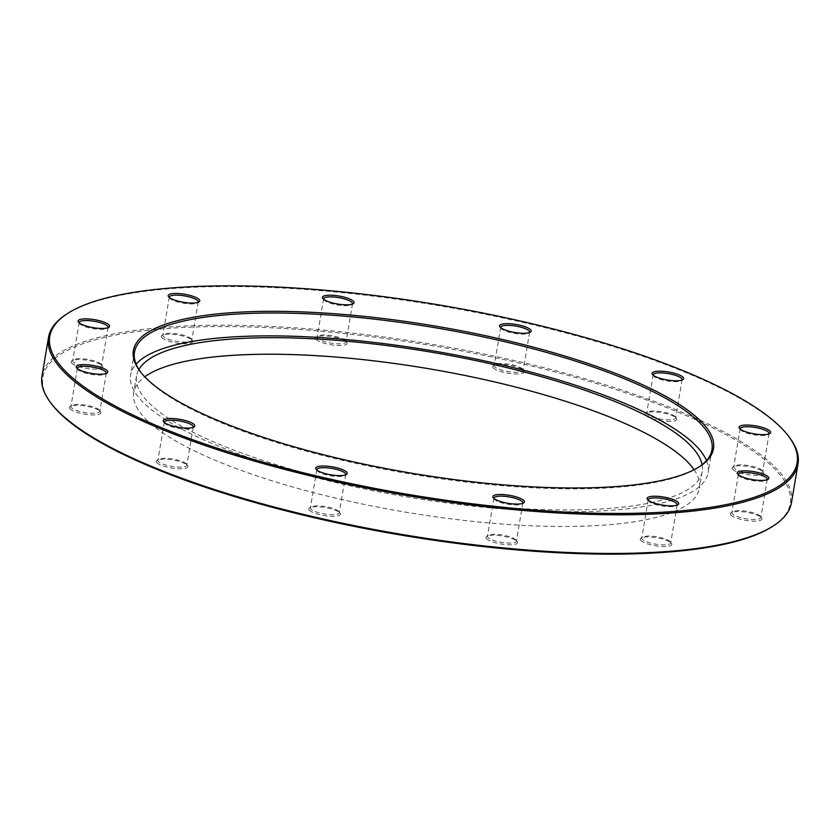 <?xml version="1.0" encoding="UTF-8"?>
<svg xmlns="http://www.w3.org/2000/svg" width="840" height="840" viewBox="0 0 840 840"><rect width="100%" height="100%" fill="white"/><g stroke="black" fill="none" stroke-linecap="round" stroke-linejoin="round"><path stroke-width="0.63" stroke-dasharray="4.2 3.15" d="M140.794 372.236A292.845 74.162 9.6 0 0 141.32 372.929A292.845 74.162 9.6 0 0 143.315 375.396A292.845 74.162 9.6 0 0 415.118 474.757A292.845 74.162 9.6 0 0 698.659 467.197A292.845 74.162 9.6 0 0 699.384 466.715M706.472 460.604A292.845 74.162 -170.4 0 1 708.099 472.657A292.845 74.162 -170.4 0 1 449.463 503.318A292.845 74.162 -170.4 0 1 139.451 398.296A292.845 74.162 -170.4 0 1 130.62 374.976A292.845 74.162 -170.4 0 1 136.112 364.13M694.102 469.718A286.839 72.65 -170.4 0 1 699.384 488.187A286.839 72.65 -170.4 0 1 446.05 518.217A286.839 72.65 -170.4 0 1 142.38 415.359A286.839 72.65 -170.4 0 1 133.739 392.511A286.839 72.65 -170.4 0 1 144.795 376.814M702.072 464.73A286.839 72.65 -170.4 0 1 702.177 471.65A286.839 72.65 -170.4 0 1 448.844 501.69A286.839 72.65 -170.4 0 1 145.184 398.822A286.839 72.65 -170.4 0 1 136.531 375.984A286.839 72.65 -170.4 0 1 138.915 369.485M51.723 404.135A378.987 95.981 -170.4 0 1 328.808 331.947A378.987 95.981 -170.4 0 1 778.806 473.382A378.987 95.981 -170.4 0 1 773.01 526.124M791.458 502.719A380.048 96.254 9.6 0 0 780.003 472.458A380.048 96.254 9.6 0 0 377.654 336.157A380.048 96.254 9.6 0 0 42 375.953M65.814 314.654A380.048 96.254 -170.4 0 1 433.797 304.836A380.048 96.254 -170.4 0 1 786.545 433.786A380.048 96.254 -170.4 0 1 789.127 436.989M738.36 474.831A14.669 3.717 9.6 0 0 738.696 475.503A14.669 3.717 9.6 0 0 738.791 475.629A14.669 3.717 9.6 0 0 752.409 480.606A14.669 3.717 9.6 0 0 766.615 480.228A14.669 3.717 9.6 0 0 767.141 479.703M730.852 514.941A16.002 4.053 9.6 0 0 749.847 520.916A16.002 4.053 9.6 0 0 761.554 517.86A16.002 4.053 9.6 0 0 761.439 517.734A16.002 4.053 9.6 0 0 746.592 512.295A16.002 4.053 9.6 0 0 731.094 512.715A16.002 4.053 9.6 0 0 730.852 514.941M760.379 516.337A14.669 3.717 -170.4 0 1 760.484 516.464A14.669 3.717 -170.4 0 1 760.82 517.514A14.669 3.717 -170.4 0 1 747.873 519.047A14.669 3.717 -170.4 0 1 732.344 513.786A14.669 3.717 -170.4 0 1 731.903 512.62A14.669 3.717 -170.4 0 1 732.564 511.739A14.669 3.717 -170.4 0 1 746.771 511.361A14.669 3.717 -170.4 0 1 760.379 516.337M648.239 500.241A14.669 3.717 9.6 0 0 648.564 500.913A14.669 3.717 9.6 0 0 648.669 501.039A14.669 3.717 9.6 0 0 662.277 506.016A14.669 3.717 9.6 0 0 676.484 505.628A14.669 3.717 9.6 0 0 677.019 505.113M640.721 540.351A16.002 4.053 9.6 0 0 659.726 546.325A16.002 4.053 9.6 0 0 671.423 543.27A16.002 4.053 9.6 0 0 671.317 543.134A16.002 4.053 9.6 0 0 656.46 537.705A16.002 4.053 9.6 0 0 640.962 538.125A16.002 4.053 9.6 0 0 640.721 540.351M670.257 541.748A14.669 3.717 -170.4 0 1 670.351 541.874A14.669 3.717 -170.4 0 1 670.698 542.913A14.669 3.717 -170.4 0 1 657.741 544.457A14.669 3.717 -170.4 0 1 642.212 539.196A14.669 3.717 -170.4 0 1 641.771 538.02A14.669 3.717 -170.4 0 1 642.432 537.149A14.669 3.717 -170.4 0 1 656.639 536.77A14.669 3.717 -170.4 0 1 670.257 541.748M493.941 498.488A14.669 3.717 9.6 0 0 494.277 499.149A14.669 3.717 9.6 0 0 494.372 499.275A14.669 3.717 9.6 0 0 507.99 504.252A14.669 3.717 9.6 0 0 522.197 503.874A14.669 3.717 9.6 0 0 522.721 503.349M486.433 538.587A16.002 4.053 9.6 0 0 505.428 544.562A16.002 4.053 9.6 0 0 517.135 541.517A16.002 4.053 9.6 0 0 517.02 541.38A16.002 4.053 9.6 0 0 502.173 535.952A16.002 4.053 9.6 0 0 486.675 536.361A16.002 4.053 9.6 0 0 486.433 538.587M515.96 539.994A14.669 3.717 -170.4 0 1 516.065 540.11A14.669 3.717 -170.4 0 1 516.401 541.159A14.669 3.717 -170.4 0 1 503.454 542.692A14.669 3.717 -170.4 0 1 487.925 537.432A14.669 3.717 -170.4 0 1 487.473 536.267A14.669 3.717 -170.4 0 1 488.145 535.395A14.669 3.717 -170.4 0 1 502.352 535.017A14.669 3.717 -170.4 0 1 515.96 539.994M316.827 470.032A14.669 3.717 9.6 0 0 317.163 470.694A14.669 3.717 9.6 0 0 317.257 470.82A14.669 3.717 9.6 0 0 330.876 475.797A14.669 3.717 9.6 0 0 345.082 475.419A14.669 3.717 9.6 0 0 345.608 474.894M309.32 510.132A16.002 4.053 9.6 0 0 328.314 516.106A16.002 4.053 9.6 0 0 340.022 513.062A16.002 4.053 9.6 0 0 339.906 512.925A16.002 4.053 9.6 0 0 325.059 507.497A16.002 4.053 9.6 0 0 309.561 507.906A16.002 4.053 9.6 0 0 309.32 510.132M338.846 511.539A14.669 3.717 -170.4 0 1 338.951 511.655A14.669 3.717 -170.4 0 1 339.297 512.705A14.669 3.717 -170.4 0 1 326.34 514.238A14.669 3.717 -170.4 0 1 310.81 508.977A14.669 3.717 -170.4 0 1 310.369 507.812A14.669 3.717 -170.4 0 1 311.031 506.94A14.669 3.717 -170.4 0 1 325.238 506.562A14.669 3.717 -170.4 0 1 338.846 511.539M164.357 422.499A14.669 3.717 9.6 0 0 164.682 423.171A14.669 3.717 9.6 0 0 164.787 423.297A14.669 3.717 9.6 0 0 178.406 428.274A14.669 3.717 9.6 0 0 192.602 427.886A14.669 3.717 9.6 0 0 193.137 427.371M156.839 462.609A16.002 4.053 9.6 0 0 175.844 468.584A16.002 4.053 9.6 0 0 187.541 465.528A16.002 4.053 9.6 0 0 187.435 465.392A16.002 4.053 9.6 0 0 172.578 459.963A16.002 4.053 9.6 0 0 157.091 460.383A16.002 4.053 9.6 0 0 156.839 462.609M186.375 464.006A14.669 3.717 -170.4 0 1 186.47 464.132A14.669 3.717 -170.4 0 1 186.816 465.171A14.669 3.717 -170.4 0 1 173.859 466.715A14.669 3.717 -170.4 0 1 158.329 461.454A14.669 3.717 -170.4 0 1 157.889 460.278A14.669 3.717 -170.4 0 1 158.56 459.406A14.669 3.717 -170.4 0 1 172.757 459.029A14.669 3.717 -170.4 0 1 186.375 464.006M77.374 368.634A14.669 3.717 9.6 0 0 77.7 369.306A14.669 3.717 9.6 0 0 77.805 369.432A14.669 3.717 9.6 0 0 91.413 374.409A14.669 3.717 9.6 0 0 105.62 374.031A14.669 3.717 9.6 0 0 106.155 373.506M69.857 408.744A16.002 4.053 9.6 0 0 88.861 414.719A16.002 4.053 9.6 0 0 100.558 411.663A16.002 4.053 9.6 0 0 100.454 411.526A16.002 4.053 9.6 0 0 85.596 406.098A16.002 4.053 9.6 0 0 70.108 406.518A16.002 4.053 9.6 0 0 69.857 408.744M99.393 410.141A14.669 3.717 -170.4 0 1 99.487 410.267A14.669 3.717 -170.4 0 1 99.834 411.317A14.669 3.717 -170.4 0 1 86.877 412.85A14.669 3.717 -170.4 0 1 71.348 407.589A14.669 3.717 -170.4 0 1 70.907 406.423A14.669 3.717 -170.4 0 1 71.568 405.542A14.669 3.717 -170.4 0 1 85.775 405.163A14.669 3.717 -170.4 0 1 99.393 410.141M79.191 322.875A14.669 3.717 9.6 0 0 79.517 323.536A14.669 3.717 9.6 0 0 79.621 323.663A14.669 3.717 9.6 0 0 93.23 328.639A14.669 3.717 9.6 0 0 107.436 328.262A14.669 3.717 9.6 0 0 107.972 327.737M71.673 362.975A16.002 4.053 9.6 0 0 90.678 368.949A16.002 4.053 9.6 0 0 102.375 365.894A16.002 4.053 9.6 0 0 102.27 365.768A16.002 4.053 9.6 0 0 87.413 360.329A16.002 4.053 9.6 0 0 71.915 360.749A16.002 4.053 9.6 0 0 71.673 362.975M101.21 364.371A14.669 3.717 -170.4 0 1 101.304 364.497A14.669 3.717 -170.4 0 1 101.651 365.547A14.669 3.717 -170.4 0 1 88.694 367.08A14.669 3.717 -170.4 0 1 73.164 361.82A14.669 3.717 -170.4 0 1 72.723 360.654A14.669 3.717 -170.4 0 1 73.385 359.772A14.669 3.717 -170.4 0 1 87.591 359.394A14.669 3.717 -170.4 0 1 101.21 364.371M169.312 297.465A14.669 3.717 9.6 0 0 169.649 298.127A14.669 3.717 9.6 0 0 169.743 298.252A14.669 3.717 9.6 0 0 183.362 303.23A14.669 3.717 9.6 0 0 197.568 302.852A14.669 3.717 9.6 0 0 198.093 302.327M161.805 337.565A16.002 4.053 9.6 0 0 180.799 343.539A16.002 4.053 9.6 0 0 192.507 340.494A16.002 4.053 9.6 0 0 192.392 340.358A16.002 4.053 9.6 0 0 177.544 334.929A16.002 4.053 9.6 0 0 162.047 335.339A16.002 4.053 9.6 0 0 161.805 337.565M191.331 338.961A14.669 3.717 -170.4 0 1 191.436 339.087A14.669 3.717 -170.4 0 1 191.772 340.137A14.669 3.717 -170.4 0 1 178.826 341.67A14.669 3.717 -170.4 0 1 163.296 336.409A14.669 3.717 -170.4 0 1 162.855 335.244A14.669 3.717 -170.4 0 1 163.517 334.373A14.669 3.717 -170.4 0 1 177.723 333.984A14.669 3.717 -170.4 0 1 191.331 338.961M323.61 299.219A14.669 3.717 9.6 0 0 323.935 299.891A14.669 3.717 9.6 0 0 324.041 300.006A14.669 3.717 9.6 0 0 337.649 304.983A14.669 3.717 9.6 0 0 351.855 304.605A14.669 3.717 9.6 0 0 352.391 304.091M316.092 339.329A16.002 4.053 9.6 0 0 335.097 345.293A16.002 4.053 9.6 0 0 346.794 342.248A16.002 4.053 9.6 0 0 346.689 342.111A16.002 4.053 9.6 0 0 331.832 336.683A16.002 4.053 9.6 0 0 316.344 337.092A16.002 4.053 9.6 0 0 316.092 339.329M345.629 340.725A14.669 3.717 -170.4 0 1 345.723 340.851A14.669 3.717 -170.4 0 1 346.07 341.891A14.669 3.717 -170.4 0 1 333.113 343.434A14.669 3.717 -170.4 0 1 317.583 338.173A14.669 3.717 -170.4 0 1 317.142 336.998A14.669 3.717 -170.4 0 1 317.804 336.126A14.669 3.717 -170.4 0 1 332.01 335.748A14.669 3.717 -170.4 0 1 345.629 340.725M500.724 327.673A14.669 3.717 9.6 0 0 501.05 328.346A14.669 3.717 9.6 0 0 501.155 328.461A14.669 3.717 9.6 0 0 514.763 333.438A14.669 3.717 9.6 0 0 528.969 333.06A14.669 3.717 9.6 0 0 529.505 332.546M493.206 367.784A16.002 4.053 9.6 0 0 512.211 373.748A16.002 4.053 9.6 0 0 523.908 370.703A16.002 4.053 9.6 0 0 523.793 370.566A16.002 4.053 9.6 0 0 508.945 365.137A16.002 4.053 9.6 0 0 493.447 365.558A16.002 4.053 9.6 0 0 493.206 367.784M522.743 369.18A14.669 3.717 -170.4 0 1 522.837 369.306A14.669 3.717 -170.4 0 1 523.183 370.346A14.669 3.717 -170.4 0 1 510.227 371.889A14.669 3.717 -170.4 0 1 494.697 366.629A14.669 3.717 -170.4 0 1 494.256 365.453A14.669 3.717 -170.4 0 1 494.918 364.581A14.669 3.717 -170.4 0 1 509.124 364.203A14.669 3.717 -170.4 0 1 522.743 369.18M653.195 375.207A14.669 3.717 9.6 0 0 653.53 375.869A14.669 3.717 9.6 0 0 653.625 375.995A14.669 3.717 9.6 0 0 667.244 380.971A14.669 3.717 9.6 0 0 681.44 380.594A14.669 3.717 9.6 0 0 681.975 380.069M645.687 415.306A16.002 4.053 9.6 0 0 664.682 421.281A16.002 4.053 9.6 0 0 676.379 418.236A16.002 4.053 9.6 0 0 676.274 418.1A16.002 4.053 9.6 0 0 661.416 412.671A16.002 4.053 9.6 0 0 645.928 413.081A16.002 4.053 9.6 0 0 645.687 415.306M675.213 416.703A14.669 3.717 -170.4 0 1 675.318 416.829A14.669 3.717 -170.4 0 1 675.654 417.879A14.669 3.717 -170.4 0 1 662.697 419.412A14.669 3.717 -170.4 0 1 647.168 414.151A14.669 3.717 -170.4 0 1 646.726 412.986A14.669 3.717 -170.4 0 1 647.399 412.115A14.669 3.717 -170.4 0 1 661.595 411.726A14.669 3.717 -170.4 0 1 675.213 416.703M740.177 429.072A14.669 3.717 9.6 0 0 740.513 429.733A14.669 3.717 9.6 0 0 740.607 429.86A14.669 3.717 9.6 0 0 754.226 434.837A14.669 3.717 9.6 0 0 768.432 434.459A14.669 3.717 9.6 0 0 768.957 433.933M732.669 469.171A16.002 4.053 9.6 0 0 751.663 475.146A16.002 4.053 9.6 0 0 763.371 472.091A16.002 4.053 9.6 0 0 763.255 471.965A16.002 4.053 9.6 0 0 748.409 466.536A16.002 4.053 9.6 0 0 732.911 466.945A16.002 4.053 9.6 0 0 732.669 469.171M762.195 470.568A14.669 3.717 -170.4 0 1 762.3 470.694A14.669 3.717 -170.4 0 1 762.636 471.744A14.669 3.717 -170.4 0 1 749.69 473.277A14.669 3.717 -170.4 0 1 734.16 468.017A14.669 3.717 -170.4 0 1 733.708 466.851A14.669 3.717 -170.4 0 1 734.38 465.969A14.669 3.717 -170.4 0 1 748.587 465.591A14.669 3.717 -170.4 0 1 762.195 470.568M698.659 467.197L700.13 466.231M711.963 449.757L708.099 472.657M702.177 471.65L699.384 488.187M766.615 480.228L768.086 479.252M760.484 516.464L761.554 517.86M676.484 505.628L677.953 504.661M670.351 541.874L671.423 543.27M522.197 503.874L523.656 502.908M516.065 540.11L517.135 541.517M345.082 475.419L346.553 474.443M338.951 511.655L340.022 513.062M192.602 427.886L194.072 426.919M186.47 464.132L187.541 465.528M105.62 374.031L107.09 373.055M99.487 410.267L100.558 411.663M107.436 328.262L108.906 327.285M101.304 364.497L102.375 365.894M197.568 302.852L199.038 301.875M191.436 339.087L192.507 340.494M351.855 304.605L353.325 303.639M345.723 340.851L346.794 342.248M528.969 333.06L530.439 332.094M522.837 369.306L523.908 370.703M681.44 380.594L682.909 379.617M675.318 416.829L676.379 418.236M767.277 479.346L760.82 517.514M677.145 504.756L670.698 542.913M522.858 503.003L516.401 541.159M345.744 474.548L339.297 512.705M193.274 427.014L186.816 465.171M106.292 373.149L99.834 411.317M108.098 327.38L101.651 365.547M198.23 301.98L191.772 340.137M352.527 303.733L346.07 341.891M529.631 332.189L523.183 370.346M682.111 379.722L675.654 417.879M768.432 434.459L769.892 433.482M762.3 470.694L763.371 472.091M769.094 433.577L762.636 471.744M740.166 428.683L733.708 466.851M734.38 465.969L732.911 466.945M740.513 429.733L739.442 428.337M653.184 374.829L646.726 412.986M500.703 327.296L494.256 365.453M323.6 298.841L317.142 336.998M169.302 297.087L162.855 335.244M79.18 322.487L72.723 360.654M77.364 368.256L70.907 406.423M164.346 422.121L157.889 460.278M316.817 469.655L310.369 507.812M493.931 498.11L487.473 536.267M648.228 499.863L641.771 538.02M738.35 474.453L731.903 512.62M647.399 412.115L645.928 413.081M653.53 375.869L652.46 374.472M494.918 364.581L493.447 365.558M501.05 328.346L499.979 326.939M317.804 336.126L316.344 337.092M323.935 299.891L322.865 298.483M163.517 334.373L162.047 335.339M169.649 298.127L168.578 296.73M73.385 359.772L71.915 360.749M79.517 323.536L78.445 322.14M71.568 405.542L70.108 406.518M77.7 369.306L76.629 367.909M158.56 459.406L157.091 460.383M164.682 423.171L163.622 421.764M311.031 506.94L309.561 507.906M317.163 470.694L316.092 469.298M488.145 535.395L486.675 536.361M494.277 499.149L493.206 497.753M642.432 537.149L640.962 538.125M648.564 500.913L647.493 499.506M732.564 511.739L731.094 512.715M738.696 475.503L737.625 474.106M136.531 375.984L133.739 392.511M134.484 352.086L130.62 374.976M141.32 372.929L140.249 371.532"/><path stroke-width="1.26" d="M704.624 425.281A294.179 74.508 -170.4 0 1 700.13 466.231A294.179 74.508 -170.4 0 1 415.296 473.823A294.179 74.508 -170.4 0 1 142.254 374.01A294.179 74.508 -170.4 0 1 140.249 371.532A294.179 74.508 -170.4 0 1 355.331 315.504A294.179 74.508 -170.4 0 1 704.624 425.281M699.384 466.715A292.845 74.162 9.6 0 0 711.963 449.757A292.845 74.162 9.6 0 0 703.133 426.437A292.845 74.162 9.6 0 0 393.12 321.426A292.845 74.162 9.6 0 0 134.484 352.086A292.845 74.162 9.6 0 0 140.794 372.236M136.112 364.13A292.845 74.162 -170.4 0 1 411.905 347.508A292.845 74.162 -170.4 0 1 699.258 449.337A292.845 74.162 -170.4 0 1 706.472 460.604M144.795 376.814A286.839 72.65 -170.4 0 1 421.103 367.469A286.839 72.65 -170.4 0 1 690.732 465.35A286.839 72.65 -170.4 0 1 694.102 469.718M138.915 369.485A286.839 72.65 -170.4 0 1 403.095 347.76A286.839 72.65 -170.4 0 1 693.525 448.812A286.839 72.65 -170.4 0 1 702.072 464.73M774.186 525.346L773.01 526.124A378.987 95.981 -170.4 0 1 406.056 535.909A378.987 95.981 -170.4 0 1 54.306 407.327A378.987 95.981 -170.4 0 1 51.723 404.135L50.873 403.011A380.048 96.254 9.6 0 0 53.456 406.214A380.048 96.254 9.6 0 0 406.203 535.164A380.048 96.254 9.6 0 0 774.186 525.346A380.048 96.254 9.6 0 0 791.458 502.719L798 464.048A380.048 96.254 -170.4 0 1 462.346 503.843A380.048 96.254 -170.4 0 1 59.997 367.542A380.048 96.254 -170.4 0 1 48.541 337.281A380.048 96.254 -170.4 0 1 65.814 314.654L66.99 313.877A378.987 95.981 9.6 0 0 61.194 366.618A378.987 95.981 9.6 0 0 511.193 508.053A378.987 95.981 9.6 0 0 788.277 435.866A378.987 95.981 9.6 0 0 785.694 432.673A378.987 95.981 9.6 0 0 433.944 304.091A378.987 95.981 9.6 0 0 66.99 313.877M48.541 337.281L42 375.953A380.048 96.254 9.6 0 0 50.873 403.011M768.327 477.026A16.002 4.053 -170.4 0 1 768.086 479.252A16.002 4.053 -170.4 0 1 752.587 479.671A16.002 4.053 -170.4 0 1 737.73 474.233A16.002 4.053 -170.4 0 1 737.625 474.106A16.002 4.053 -170.4 0 1 749.322 471.051A16.002 4.053 -170.4 0 1 768.327 477.026M767.141 479.703A14.669 3.717 9.6 0 0 767.277 479.346A14.669 3.717 9.6 0 0 766.836 478.181A14.669 3.717 9.6 0 0 751.307 472.92A14.669 3.717 9.6 0 0 738.35 474.453A14.669 3.717 9.6 0 0 738.36 474.831M678.195 502.435A16.002 4.053 -170.4 0 1 677.953 504.661A16.002 4.053 -170.4 0 1 662.456 505.071A16.002 4.053 -170.4 0 1 647.609 499.643A16.002 4.053 -170.4 0 1 647.493 499.506A16.002 4.053 -170.4 0 1 659.2 496.461A16.002 4.053 -170.4 0 1 678.195 502.435M677.019 505.113A14.669 3.717 9.6 0 0 677.145 504.756A14.669 3.717 9.6 0 0 676.704 503.591A14.669 3.717 9.6 0 0 661.175 498.33A14.669 3.717 9.6 0 0 648.228 499.863A14.669 3.717 9.6 0 0 648.239 500.241M523.908 500.671A16.002 4.053 -170.4 0 1 523.656 502.908A16.002 4.053 -170.4 0 1 508.169 503.318A16.002 4.053 -170.4 0 1 493.311 497.889A16.002 4.053 -170.4 0 1 493.206 497.753A16.002 4.053 -170.4 0 1 504.903 494.707A16.002 4.053 -170.4 0 1 523.908 500.671M522.721 503.349A14.669 3.717 9.6 0 0 522.858 503.003A14.669 3.717 9.6 0 0 522.417 501.827A14.669 3.717 9.6 0 0 506.888 496.566A14.669 3.717 9.6 0 0 493.931 498.11A14.669 3.717 9.6 0 0 493.941 498.488M346.794 472.217A16.002 4.053 -170.4 0 1 346.553 474.443A16.002 4.053 -170.4 0 1 331.055 474.863A16.002 4.053 -170.4 0 1 316.207 469.434A16.002 4.053 -170.4 0 1 316.092 469.298A16.002 4.053 -170.4 0 1 327.789 466.253A16.002 4.053 -170.4 0 1 346.794 472.217M345.608 474.894A14.669 3.717 9.6 0 0 345.744 474.548A14.669 3.717 9.6 0 0 345.303 473.372A14.669 3.717 9.6 0 0 329.774 468.111A14.669 3.717 9.6 0 0 316.817 469.655A14.669 3.717 9.6 0 0 316.827 470.032M194.313 424.694A16.002 4.053 -170.4 0 1 194.072 426.919A16.002 4.053 -170.4 0 1 178.584 427.329A16.002 4.053 -170.4 0 1 163.727 421.901A16.002 4.053 -170.4 0 1 163.622 421.764A16.002 4.053 -170.4 0 1 175.319 418.719A16.002 4.053 -170.4 0 1 194.313 424.694M193.137 427.371A14.669 3.717 9.6 0 0 193.274 427.014A14.669 3.717 9.6 0 0 192.833 425.849A14.669 3.717 9.6 0 0 177.303 420.588A14.669 3.717 9.6 0 0 164.346 422.121A14.669 3.717 9.6 0 0 164.357 422.499M107.331 370.829A16.002 4.053 -170.4 0 1 107.09 373.055A16.002 4.053 -170.4 0 1 91.592 373.464A16.002 4.053 -170.4 0 1 76.745 368.036A16.002 4.053 -170.4 0 1 76.629 367.909A16.002 4.053 -170.4 0 1 88.337 364.854A16.002 4.053 -170.4 0 1 107.331 370.829M106.155 373.506A14.669 3.717 9.6 0 0 106.292 373.149A14.669 3.717 9.6 0 0 105.84 371.983A14.669 3.717 9.6 0 0 90.311 366.723A14.669 3.717 9.6 0 0 77.364 368.256A14.669 3.717 9.6 0 0 77.374 368.634M109.148 325.059A16.002 4.053 -170.4 0 1 108.906 327.285A16.002 4.053 -170.4 0 1 93.408 327.705A16.002 4.053 -170.4 0 1 78.561 322.266A16.002 4.053 -170.4 0 1 78.445 322.14A16.002 4.053 -170.4 0 1 90.153 319.084A16.002 4.053 -170.4 0 1 109.148 325.059M107.972 327.737A14.669 3.717 9.6 0 0 108.098 327.38A14.669 3.717 9.6 0 0 107.657 326.214A14.669 3.717 9.6 0 0 92.127 320.954A14.669 3.717 9.6 0 0 79.18 322.487A14.669 3.717 9.6 0 0 79.191 322.875M199.28 299.649A16.002 4.053 -170.4 0 1 199.038 301.875A16.002 4.053 -170.4 0 1 183.54 302.295A16.002 4.053 -170.4 0 1 168.683 296.867A16.002 4.053 -170.4 0 1 168.578 296.73A16.002 4.053 -170.4 0 1 180.275 293.675A16.002 4.053 -170.4 0 1 199.28 299.649M198.093 302.327A14.669 3.717 9.6 0 0 198.23 301.98A14.669 3.717 9.6 0 0 197.788 300.804A14.669 3.717 9.6 0 0 182.259 295.544A14.669 3.717 9.6 0 0 169.302 297.087A14.669 3.717 9.6 0 0 169.312 297.465M353.567 301.413A16.002 4.053 -170.4 0 1 353.325 303.639A16.002 4.053 -170.4 0 1 337.827 304.048A16.002 4.053 -170.4 0 1 322.98 298.62A16.002 4.053 -170.4 0 1 322.865 298.483A16.002 4.053 -170.4 0 1 334.572 295.439A16.002 4.053 -170.4 0 1 353.567 301.413M352.391 304.091A14.669 3.717 9.6 0 0 352.527 303.733A14.669 3.717 9.6 0 0 352.076 302.568A14.669 3.717 9.6 0 0 336.546 297.308A14.669 3.717 9.6 0 0 323.6 298.841A14.669 3.717 9.6 0 0 323.61 299.219M530.681 329.868A16.002 4.053 -170.4 0 1 530.439 332.094A16.002 4.053 -170.4 0 1 514.941 332.504A16.002 4.053 -170.4 0 1 500.094 327.075A16.002 4.053 -170.4 0 1 499.979 326.939A16.002 4.053 -170.4 0 1 511.686 323.894A16.002 4.053 -170.4 0 1 530.681 329.868M529.505 332.546A14.669 3.717 9.6 0 0 529.631 332.189A14.669 3.717 9.6 0 0 529.19 331.023A14.669 3.717 9.6 0 0 513.66 325.762A14.669 3.717 9.6 0 0 500.703 327.296A14.669 3.717 9.6 0 0 500.724 327.673M683.162 377.391A16.002 4.053 -170.4 0 1 682.909 379.617A16.002 4.053 -170.4 0 1 667.422 380.037A16.002 4.053 -170.4 0 1 652.565 374.608A16.002 4.053 -170.4 0 1 652.46 374.472A16.002 4.053 -170.4 0 1 664.157 371.417A16.002 4.053 -170.4 0 1 683.162 377.391M681.975 380.069A14.669 3.717 9.6 0 0 682.111 379.722A14.669 3.717 9.6 0 0 681.671 378.546A14.669 3.717 9.6 0 0 666.141 373.286A14.669 3.717 9.6 0 0 653.184 374.829A14.669 3.717 9.6 0 0 653.195 375.207M770.144 431.256A16.002 4.053 -170.4 0 1 769.892 433.482A16.002 4.053 -170.4 0 1 754.404 433.902A16.002 4.053 -170.4 0 1 739.547 428.474A16.002 4.053 -170.4 0 1 739.442 428.337A16.002 4.053 -170.4 0 1 751.139 425.281A16.002 4.053 -170.4 0 1 770.144 431.256M768.957 433.933A14.669 3.717 9.6 0 0 769.094 433.577A14.669 3.717 9.6 0 0 768.653 432.411A14.669 3.717 9.6 0 0 753.123 427.151A14.669 3.717 9.6 0 0 740.166 428.683A14.669 3.717 9.6 0 0 740.177 429.072M788.277 435.866L789.127 436.989A380.048 96.254 -170.4 0 1 798 464.048"/></g></svg>
